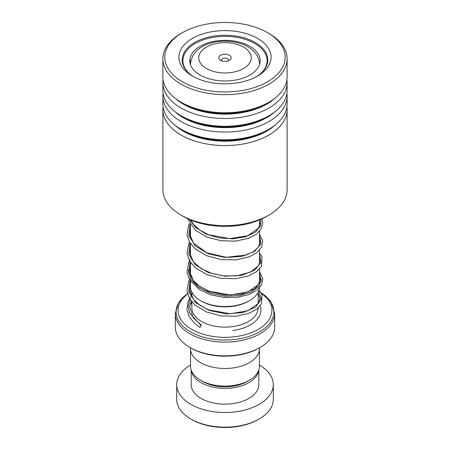 <?xml version="1.0" encoding="UTF-8"?>
<svg xmlns="http://www.w3.org/2000/svg" width="450" height="450" viewBox="0 0 450 450"><rect width="100%" height="100%" fill="white"/><g stroke="black" fill="none" stroke-linecap="round" stroke-linejoin="round"><path stroke-width="0.67" d="M259.453 349.689L259.453 366.193A34.453 19.89 180 0 1 249.362 380.256L247.056 381.583A31.196 18.011 180 0 1 202.944 381.583L200.638 380.256A34.453 19.89 180 0 1 190.547 366.193L190.547 349.689M249.362 380.256A34.453 19.89 180 0 1 200.638 380.256L202.944 381.583M249.418 300.679L248.439 301.241A33.154 19.142 180 0 1 201.561 301.241L200.582 300.679A34.532 19.935 0 0 0 249.418 300.679A34.532 19.935 0 0 0 259.47 287.786M229.393 55.266A6.21 3.589 0 0 0 220.607 55.266A6.21 3.589 0 0 0 220.607 60.339L220.607 60.339A6.21 3.589 0 0 0 229.393 60.339A6.21 3.589 0 0 0 229.393 55.266M228.127 60.902A3.448 1.991 0 0 0 228.448 60.058A3.448 1.991 0 0 0 227.441 58.646A3.448 1.991 0 0 0 223.678 58.213A3.448 1.991 0 0 0 221.552 60.058A3.448 1.991 0 0 0 221.873 60.902M187.566 293.906A46.929 27.096 0 0 0 191.818 329.406A46.929 27.096 0 0 0 256.461 330.351A46.929 27.096 0 0 0 261.371 293.124M260.134 347.439L259.161 348.002A48.307 27.889 180 0 1 190.839 348.002L189.866 347.439A49.691 28.688 0 0 0 260.134 347.439A49.691 28.688 0 0 0 274.691 327.15L274.691 313.436A49.691 28.688 180 0 1 244.018 339.941A49.691 28.688 180 0 1 189.866 333.72A49.691 28.688 180 0 1 175.309 313.436L175.309 327.15A49.691 28.688 0 0 0 189.866 347.439L190.839 348.002M259.509 347.799L259.509 348.564A34.509 19.924 180 0 1 238.208 366.969A34.509 19.924 180 0 1 200.599 362.649A34.509 19.924 180 0 1 190.491 348.564L190.491 347.799M190.434 291.887A48.881 28.221 0 0 0 189.973 292.157L191.453 291.302A46.929 27.096 0 0 0 189.984 292.207M190.468 281.205L190.468 286.582A34.532 19.935 0 0 0 200.582 300.679L201.561 301.241M259.161 419.001L258.182 419.563A46.929 27.096 180 0 1 191.818 419.563L190.839 419.001A48.307 27.889 0 0 0 259.161 419.001A48.307 27.889 0 0 0 273.308 399.279L273.308 384.626A48.307 27.889 0 0 0 259.453 365.074M191.267 370.238A33.817 19.524 0 0 0 201.088 382.657A33.817 19.524 0 0 0 236.824 387.141A33.817 19.524 0 0 0 258.733 370.238M191.183 369.99L191.183 384.626A33.817 19.524 0 0 0 201.088 398.436A33.817 19.524 0 0 0 237.943 402.666A33.817 19.524 0 0 0 258.817 384.626L258.817 369.99M190.547 365.074A48.307 27.889 0 0 0 176.692 384.626A48.307 27.889 0 0 0 190.839 404.348A48.307 27.889 0 0 0 243.489 410.394A48.307 27.889 0 0 0 273.308 384.626M176.692 384.626L176.692 399.279A48.307 27.889 0 0 0 190.839 419.001L191.818 419.563M268.92 215.111L266.58 216.467A58.798 33.947 180 0 1 263.565 218.087A58.798 33.947 180 0 1 183.42 216.467L181.08 215.111A62.111 35.859 0 0 0 265.742 216.827A62.111 35.859 0 0 0 268.92 215.111A62.111 35.859 0 0 0 287.111 189.754L287.111 109.704A62.111 35.859 180 0 1 265.742 136.772A62.111 35.859 180 0 1 199.237 142.329A62.111 35.859 180 0 1 162.889 109.704A62.111 35.859 180 0 1 163.091 106.813M162.889 109.704L162.889 189.754A62.111 35.859 0 0 0 181.08 215.111M185.529 30.999A60.182 34.746 0 0 0 182.447 32.653A60.182 34.746 0 0 0 180.984 80.916A60.182 34.746 0 0 0 264.471 83.447A60.182 34.746 0 0 0 267.553 32.653A60.182 34.746 0 0 0 185.529 30.999M267.553 32.653L268.92 33.446A62.111 35.859 180 0 1 287.111 58.798A62.111 35.859 180 0 1 265.742 85.871A62.111 35.859 180 0 1 199.237 91.429A62.111 35.859 180 0 1 162.889 58.798A62.111 35.859 180 0 1 181.08 33.446L182.447 32.653M194.76 37.131A46.102 26.617 180 0 1 258.716 39.071A46.102 26.617 180 0 1 257.597 76.044A46.102 26.617 180 0 1 255.24 77.316A46.102 26.617 180 0 1 192.403 76.044A46.102 26.617 180 0 1 194.76 37.131M256.382 76.719A42.789 24.705 0 0 0 267.789 59.929A42.789 24.705 0 0 0 242.747 37.451A42.789 24.705 0 0 0 196.937 41.282A42.789 24.705 0 0 0 182.211 59.929A42.789 24.705 0 0 0 193.618 76.719M286.909 93.285A62.111 35.859 180 0 1 287.111 96.176L287.111 103.916A62.111 35.859 180 0 1 268.92 129.274A62.111 35.859 180 0 1 265.742 130.989A62.111 35.859 180 0 1 181.08 129.274A62.111 35.859 180 0 1 162.889 103.916L162.889 96.176A62.111 35.859 180 0 1 163.091 93.285M287.111 96.176A62.111 35.859 180 0 1 265.742 123.249A62.111 35.859 180 0 1 199.237 128.807A62.111 35.859 180 0 1 162.889 96.176M286.909 79.763A62.111 35.859 180 0 1 287.111 82.654L287.111 90.394A62.111 35.859 180 0 1 268.92 115.751A62.111 35.859 180 0 1 265.742 117.461A62.111 35.859 180 0 1 181.08 115.751A62.111 35.859 180 0 1 162.889 90.394L162.889 82.654A62.111 35.859 180 0 1 163.091 79.763M287.111 82.654A62.111 35.859 180 0 1 265.742 109.721A62.111 35.859 180 0 1 199.237 115.284A62.111 35.859 180 0 1 162.889 82.654M287.111 58.798L287.111 76.871A62.111 35.859 180 0 1 268.92 102.229A62.111 35.859 180 0 1 265.742 103.939A62.111 35.859 180 0 1 181.08 102.229A62.111 35.859 180 0 1 162.889 76.871L162.889 58.798M286.909 106.813A62.111 35.859 180 0 1 287.111 109.704M259.577 63.877L259.762 62.184L260.027 62.674M190.058 63.118L190.941 60.407M216.63 40.933A35.196 20.323 0 0 0 189.804 60.671A35.196 20.323 0 0 0 233.37 80.409A35.196 20.323 0 0 0 260.196 60.671A35.196 20.323 0 0 0 216.63 40.933M260.814 73.446A42.098 24.306 0 0 0 267.097 60.671A42.098 24.306 0 0 0 214.987 37.063A42.098 24.306 0 0 0 182.903 60.671A42.098 24.306 0 0 0 189.186 73.446M190.721 296.668L187.914 302.012L186.958 309.375L189.163 316.614L194.496 323.376L200.059 327.521L200.835 325.243L201.493 325.164M261.411 279.146L258.981 286.217L251.179 292.089L239.226 295.65L225.011 296.156L210.769 293.332L198.748 287.443L190.834 279.219L188.286 269.775L190.834 279.219L198.748 287.443L210.769 293.332L225.011 296.156L239.226 295.65L251.179 292.089L258.981 286.217L261.411 279.146M258.126 307.929L258.126 307.991A33.126 19.125 180 0 1 237.679 325.665A33.126 19.125 180 0 1 201.578 321.519A33.126 19.125 180 0 1 191.874 307.991L191.874 301.838M259.532 64.564A34.532 19.935 180 0 1 259.532 64.603L259.532 64.564C259.459 57.431 255.516 51.469 247.703 46.676C228.414 35.595 191.807 41.023 190.468 64.564L190.468 64.603A34.532 19.935 180 0 1 190.468 64.564M206.438 68.518A26.252 15.154 0 0 0 243.562 68.518A26.252 15.154 0 0 0 243.562 47.087A26.252 15.154 0 0 0 206.438 47.087A26.252 15.154 0 0 0 206.438 68.518M189.731 306.411A35.887 20.717 180 0 1 191.874 302.276M175.309 313.436L178.537 302.738L187.515 293.726A48.881 28.221 0 0 0 190.434 331.796A48.881 28.221 0 0 0 258.688 332.291A48.881 28.221 0 0 0 261.253 292.911M258.126 302.276A35.887 20.717 180 0 1 258.66 303.058M260.072 305.848A35.887 20.717 180 0 1 232.672 330.486M274.826 125.331A58.961 34.043 180 0 1 263.672 132.823A58.961 34.043 180 0 1 175.174 125.331M274.826 111.808A58.961 34.043 180 0 1 263.672 119.301A58.961 34.043 180 0 1 175.174 111.808M274.826 98.28A58.961 34.043 180 0 1 263.672 105.778A58.961 34.043 180 0 1 175.174 98.28M268.92 129.274L266.692 130.562A58.961 34.043 180 0 1 263.672 132.188A58.961 34.043 180 0 1 183.308 130.562L181.08 129.274M268.92 115.751L266.692 117.039A58.961 34.043 180 0 1 263.672 118.665A58.961 34.043 180 0 1 183.308 117.039L181.08 115.751M268.92 102.229L266.692 103.517A58.961 34.043 180 0 1 263.672 105.137A58.961 34.043 180 0 1 183.308 103.517L181.08 102.229M200.835 325.243L189.613 313.228L188.286 306.27L190.041 299.346M191.644 296.623L191.874 296.291M258.801 290.655L261.248 299.149L255.493 307.176L242.831 312.604L226.114 313.886L209.109 310.404L195.66 302.636L188.786 291.994L190.041 280.564M259.532 272.846L261.023 281.273L254.599 289.018L241.667 294.075L225.056 295.026L208.401 291.358L195.345 283.562L188.741 273.037L190.041 261.776M259.532 254.064L261.023 262.491L254.599 270.236L241.667 275.293L225.056 276.244L208.401 272.576L195.345 264.78L188.741 254.256L190.041 242.994M259.532 235.282L261.023 243.709L254.599 251.454L241.667 256.506L225.056 257.462L208.401 253.789L195.345 245.998L188.741 235.474L190.041 224.213M260.949 219.324L260.578 226.114L255.184 232.268L245.52 236.762L232.948 238.804L219.24 237.949L206.319 234.157L196.003 227.807L189.748 219.634M258.126 292.207L258.126 303.846M259.532 219.938L259.532 226.159M259.532 231.362L259.532 244.946M259.532 250.149L259.532 263.728M259.532 268.931L259.532 282.51M274.691 313.436L271.119 302.209L261.248 292.905M190.468 224.854L190.468 237.594M190.468 243.636L190.468 256.382M190.468 262.418L190.468 275.164M191.874 292.207L191.874 297.039M267.097 60.671L267.097 64.344M182.903 60.671L182.903 64.344M190.761 61.408A4.14 4.14 0 0 0 190.44 60.857A4.14 4.14 0 0 0 190.434 60.846M267.289 63.692A4.14 4.14 0 0 0 267.097 63.298M259.937 63.129A4.14 4.14 0 0 0 259.521 64.035M201.465 325.142L193.275 317.942L189.692 306.889L191.278 301.095M258.126 293.169L260.044 298.704L258.457 303.373L247.939 310.759L230.299 313.757L208.761 309.938L199.873 305.325L193.449 299.391L189.759 290.852L190.468 284.282M259.532 276.93L260.044 279.917L258.463 284.586L247.978 291.96L230.394 294.975L208.817 291.173L199.901 286.56L193.461 280.62L189.759 272.076L190.468 265.494M259.532 258.148L260.038 261.309L258.469 265.787L250.239 272.222L236.43 275.85L224.016 275.901L211.714 273.403L201.105 268.566L193.528 261.923L189.771 253.367L190.468 246.713M259.532 239.366L260.038 242.477L258.351 247.179L253.637 251.561L246.223 255.015L226.26 257.293L207.084 252.906L193.545 243.163L189.771 234.596L190.468 227.931M259.532 220.584L260.044 223.588L258.446 228.263L247.686 235.721L229.691 238.624L208.429 234.675L199.693 230.068L193.388 224.173L190.991 220.151M191.278 295.914L191.874 295.178M259.031 289.963L262.058 294.593L261.489 303.666L256.697 309.133L248.991 313.312L235.778 316.254L220.871 315.872L206.584 312.036L195.114 305.134L189.422 298.311L186.964 290.649L188.752 281.188L190.468 278.241M259.532 271.733L262.749 278.629L261.501 284.861L256.742 290.312L249.092 294.491L237.409 297.298L224.162 297.473L210.999 294.857L199.553 289.642L189.467 279.608L186.986 272.132L188.831 262.243L190.468 259.459M259.532 252.945L262.086 257.096L261.45 266.175L256.523 271.693L248.625 275.884L235.569 278.707L220.905 278.308L206.831 274.573L195.458 267.857L189.579 261.017L186.981 253.299L188.859 243.405L189.529 242.156M259.532 234.163L262.727 240.84L261.484 247.326L256.674 252.799L248.946 256.978L235.817 259.903L221.006 259.543L206.792 255.774L195.328 248.968L189.518 242.134L186.975 234.433L188.685 224.983L189.529 223.374M261.832 218.925L262.733 222.12L261.591 228.341L256.663 234.028L248.597 238.326L235.524 241.144L220.843 240.733L206.769 236.981L195.401 230.243L187.526 218.621"/></g></svg>
